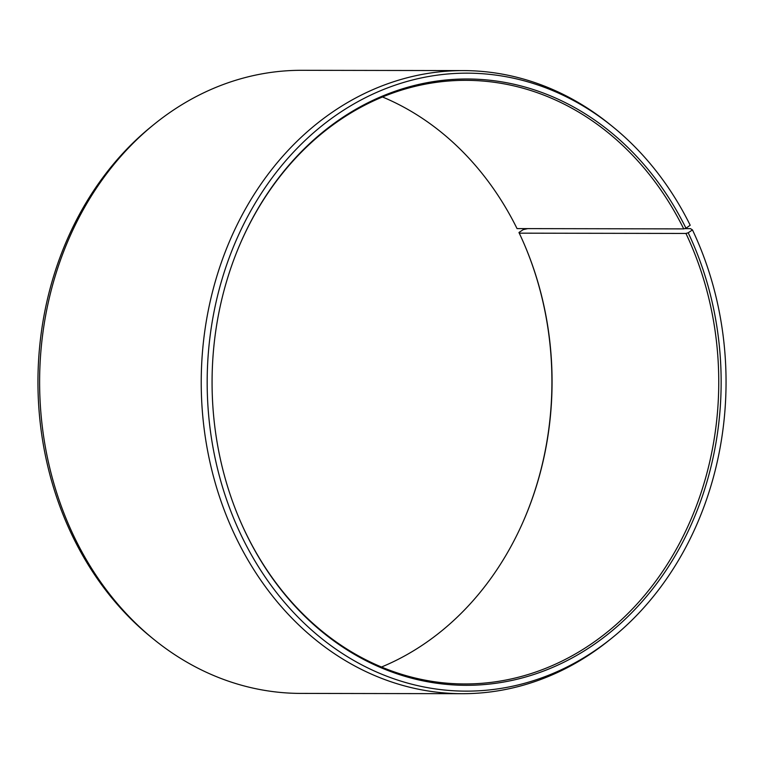 <?xml version="1.0" encoding="UTF-8"?>
<svg xmlns="http://www.w3.org/2000/svg" width="764" height="764" viewBox="0 0 764 764"><rect width="100%" height="100%" fill="white"/><g stroke="black" fill="none" stroke-linecap="round" stroke-linejoin="round"><path stroke-width="1.15" d="M527.771 228.617L523.235 229.62L518.966 232.495L519.253 233.163L685.938 233.45A301.809 253.409 -89.9 0 1 464.818 683.961A301.809 253.409 -89.9 0 1 244.747 530.837A301.809 253.409 -89.9 0 1 239.084 518.221M239.562 245.282A301.809 253.409 -89.9 0 1 465.868 80.335A301.809 253.409 -89.9 0 1 683.732 228.894L685.976 228.207L690.198 225.246A309 259.445 -89.9 0 0 613.024 126.948L610.426 124.838A311.55 261.584 -89.9 0 0 463.347 70.594L301.742 70.307A311.55 261.584 -89.9 0 0 154.471 124.035A311.55 261.584 -89.9 0 0 73.487 535.354A311.55 261.584 -89.9 0 0 153.574 639.162A311.55 261.584 -89.9 0 0 300.653 693.406L462.258 693.693A311.55 261.584 -89.9 0 1 235.092 535.631A311.55 261.584 -89.9 0 1 463.347 70.594M382.497 96.98A301.809 253.409 -89.9 0 1 517.047 228.598L683.732 228.894M153.574 639.162L150.976 637.052A309 259.445 -89.9 0 1 71.539 534.084A309 259.445 -89.9 0 1 151.864 126.146L154.471 124.035M685.938 233.45L688.192 232.791L692.461 229.916L690.513 228.646L684.554 228.637M692.461 229.916A309 259.445 -89.9 0 1 612.136 637.854L609.529 639.965A311.55 261.584 -89.9 0 1 462.258 693.693M612.136 637.854A309 259.445 -89.9 0 1 240.765 534.38A309 259.445 -89.9 0 1 291.132 154.691A309 259.445 -89.9 0 1 613.024 126.948M688.192 232.791A303.165 254.536 -89.9 0 1 591.88 645.962A303.165 254.536 -89.9 0 1 245.034 531.505A303.165 254.536 -89.9 0 1 239.208 518.527A303.165 254.536 -89.9 0 1 239.686 244.977A303.165 254.536 -89.9 0 1 458.744 79.141A303.165 254.536 -89.9 0 1 685.976 228.207M524.916 245.779A303.165 254.536 -89.9 0 1 524.438 518.718M519.253 233.163A301.809 253.409 -89.9 0 1 525.049 246.084A301.809 253.409 -89.9 0 1 524.572 518.412A301.809 253.409 -89.9 0 1 381.503 667.02"/></g></svg>

